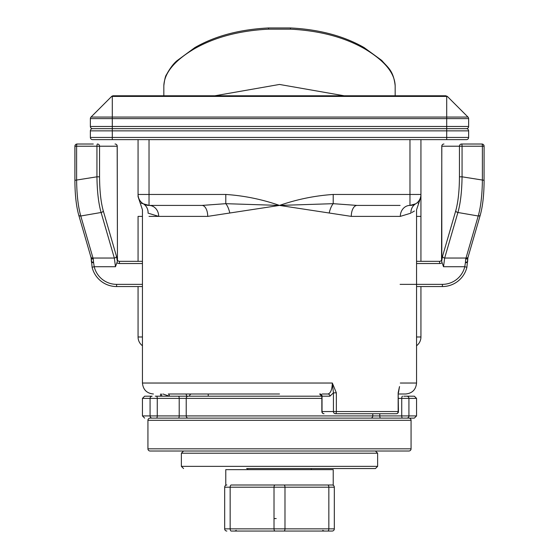 <?xml version="1.0" encoding="UTF-8"?>
<svg xmlns="http://www.w3.org/2000/svg" width="559" height="559" viewBox="0 0 559 559"><rect width="100%" height="100%" fill="white"/><g stroke="black" fill="none" stroke-linecap="round" stroke-linejoin="round"><path stroke-width="0.84" d="M91.012 117.062L467.988 117.062A2.194 2.194 0 0 1 468.631 118.613L468.631 126.474A2.194 2.194 0 0 1 466.437 128.668L92.563 128.668L466.437 128.668A2.194 2.194 0 0 1 468.631 130.862L468.631 137.437A2.194 2.194 0 0 1 466.437 139.631L92.563 139.631L112.296 139.631L112.296 137.437L446.704 137.437L446.704 130.862L112.296 130.862L112.296 137.437L90.369 137.437L90.369 130.862A2.194 2.194 0 0 1 92.563 128.668A2.194 2.194 0 0 1 90.369 126.474L90.369 118.613A2.194 2.194 0 0 1 91.012 117.062L111.653 96.421L112.296 96.421L111.891 96.211M112.296 128.668L112.296 130.862L90.369 130.862A2.194 2.194 0 0 1 92.563 128.668L112.296 128.668L112.296 126.474L446.704 126.474L446.704 118.613L112.296 118.613L112.296 126.474L90.369 126.474M92.563 139.631A2.194 2.194 0 0 1 90.369 137.437M468.631 137.437A2.194 2.194 0 0 1 466.437 139.631A2.194 2.194 0 0 0 468.631 137.437L446.704 137.437L446.704 139.631M279.5 393.997L168.273 393.997A2.194 1.069 90 0 1 169.342 396.191L162.983 393.997M400.104 205.419L357.026 205.419A10.963 5.744 -90 0 0 351.283 216.382L279.5 205.419L207.717 216.382L158.693 216.382L148.072 213.14C140.595 208.668 140.595 208.668 148.072 213.14A10.963 10.355 -58.5 0 0 143.293 203.797L141.134 203.155M149.029 139.631L149.029 194.455L138.066 194.455C138.066 196.88 138.066 196.88 138.066 194.455L138.066 196.642L142.447 209.8L142.447 383.034L332.332 383.034L336.357 392.844L333.437 392.844L329.929 396.191L322.033 396.191L322.033 411.543L333.437 411.543L333.437 392.844L332.332 383.034C332.074 389.7 330.6 393.354 327.916 393.997L322.208 393.997M336.357 392.844L336.357 411.543L398.155 411.543L398.155 392.844L399.433 386.891M411.941 212.49L412.444 212.182M412.528 212.134L413.122 211.784M413.478 211.568L414.415 211.029M416.553 216.382L420.934 216.382L420.934 194.455A10.963 10.963 0 0 1 409.971 205.419L415.707 203.797A10.963 10.355 -121.5 0 0 410.928 213.14C418.405 208.668 418.405 208.668 410.928 213.14L400.307 216.382L351.283 216.382M143.293 203.797C139.282 202.812 139.282 202.812 143.293 203.797L149.029 205.419L149.029 194.455L225.787 194.455L225.787 203.679L201.974 205.419L149.029 205.419A10.963 9.664 -90 0 1 158.693 216.382L149.029 216.382M396.261 413.737A2.194 2.194 0 0 0 398.448 411.543L398.155 411.543A2.194 1.901 90 0 1 396.261 413.737L335.449 413.737A2.194 2.012 90 0 1 333.437 411.543L336.357 411.543A2.194 0.908 90 0 1 335.449 413.737M468.631 118.613L446.704 118.613L446.704 96.421L445.796 95.778L446.704 96.421L112.296 96.421L113.204 95.778L445.796 95.778L447.347 96.421L446.704 96.421L447.347 96.421L467.988 117.062M225.787 194.455C244.108 195.685 262.017 199.339 279.5 205.419C296.99 199.339 314.892 195.685 333.213 194.455L333.213 203.679L357.026 205.419M138.066 196.642L138.066 139.631M142.447 336.986L138.066 336.986A10.963 10.963 0 0 0 142.447 345.755A10.963 10.963 0 0 1 138.066 336.986L138.066 286.55M138.066 261.332L138.066 216.382L142.447 216.382M420.934 139.631L420.934 194.455C420.934 196.88 420.934 196.88 420.934 194.455L409.971 194.455L409.971 139.631M420.934 196.488L420.934 195.992M420.934 261.332L420.934 194.455M420.934 286.55L420.934 336.986A10.963 10.963 0 0 1 416.553 345.755A10.963 10.963 0 0 0 420.934 336.986A10.963 10.963 0 0 1 416.553 345.755M186.587 396.191L189.55 396.191A2.194 1.894 90 0 1 191.444 393.997L185.525 393.997A2.194 1.069 90 0 1 186.587 396.191L169.342 396.191M398.448 393.997L405.589 393.997L398.448 393.997M229.763 212.909A10.963 3.878 -104 0 0 225.787 203.679L279.5 205.419L333.213 203.679A10.963 3.878 -76 0 0 329.237 212.909M415.707 203.797C419.718 202.812 419.718 202.812 415.707 203.797M420.934 196.642L418.747 203.224L418.097 203.155M138.066 194.455A10.963 10.963 0 0 0 149.029 205.419A10.963 10.963 0 0 1 138.066 194.455M333.213 194.455L409.971 194.455L409.971 205.419A10.963 9.664 -90 0 0 400.307 216.382M201.974 205.419A10.963 5.744 -90 0 1 207.717 216.382M111.653 96.421L112.848 95.806M398.155 392.844L398.448 411.543M416.553 415.924L416.553 398.385L408.922 398.385L408.922 415.924L416.553 415.924L414.359 418.118L380.595 418.118L408.622 418.118M360.639 418.118L152.146 418.118A2.194 2.068 90 0 1 150.078 415.924L408.922 415.924A2.194 2.068 -90 0 1 406.854 418.118M403.745 396.191L414.359 396.191L416.553 398.385M155.255 396.191L322.033 396.191A2.194 2.012 90 0 0 320.021 393.997M321.851 398.385L186.217 398.385A2.194 1.998 90 0 1 188.215 396.191L181.228 396.191M152.146 396.191L144.641 396.191L152.146 396.191A2.194 2.068 90 0 0 150.078 398.385L150.078 415.924L142.447 415.924L144.641 418.118M156.464 418.118L178.405 418.118A2.194 0.804 90 0 0 179.208 415.924L179.208 398.385L157.268 398.385L157.268 415.924A2.194 0.804 90 0 1 156.464 418.118L408.874 418.118A2.194 2.194 0 0 1 411.068 420.312L147.932 420.312A2.194 2.194 0 0 1 150.126 418.118M181.228 418.118L188.215 418.118A2.194 1.998 90 0 1 186.217 415.924L186.217 398.385L179.208 398.385A2.194 0.804 90 0 0 178.405 396.191M200.422 418.118L282.602 418.118M290.338 28.153L290.428 27.95C319.252 29.424 343.813 35.965 364.112 47.564L381.748 60.428C387.666 67.492 393.41 70.203 395.171 85.744C394.724 72.963 384.536 60.645 364.601 48.787C344.316 37.208 319.629 30.668 290.54 29.166L268.46 29.166C239.504 30.633 214.817 37.174 194.399 48.787C174.52 60.582 164.332 72.901 163.829 85.744L163.829 95.778M214.894 95.778L279.5 84.451L344.106 95.778M395.171 85.744L395.171 95.778M272.939 396.191L208.535 396.191M441.652 261.256L442.532 256.301L455.76 210.757C458.135 202.127 459.365 190.815 459.442 176.812L459.442 146.213L441.82 146.213L441.533 260.711L442.085 262.737A4.388 4.388 0 0 1 439.577 263.527L416.553 263.527M400.104 284.356L442.393 284.356L442.393 286.55A25.218 25.218 0 0 0 466.905 267.244A25.218 25.218 0 0 1 442.393 286.55L416.553 286.55M142.447 286.55L116.607 286.55A25.218 25.218 0 0 1 92.095 267.244A25.218 25.218 0 0 0 116.607 286.55L116.607 284.356L142.447 284.356M461.58 144.019A2.194 2.138 -90 0 0 459.442 146.213L462.062 146.213A2.194 0.482 -90 0 0 461.58 144.019L481.907 144.019A2.194 0.482 90 0 1 482.389 146.213L462.062 146.213L462.062 176.812C461.86 191.527 460.476 203.42 457.905 212.49L444.671 258.041L443.525 266.727L442.085 262.737M441.82 259.138L441.771 146.213A2.194 2.194 0 0 1 443.965 144.019A2.194 2.138 90 0 0 441.82 146.213L441.771 146.213A2.194 2.194 0 0 1 443.965 144.019M142.447 263.527L119.423 263.527A4.388 4.388 0 0 1 116.915 262.737L115.475 266.727L114.329 258.041L101.095 212.49C98.524 203.42 97.14 191.527 96.938 176.812L96.938 146.213L76.611 146.213A2.194 0.482 -90 0 1 77.093 144.019L93.269 144.019M115.035 144.019A2.194 2.194 0 0 1 117.229 146.213L117.18 146.213A2.194 2.138 -90 0 0 115.035 144.019A2.194 2.194 0 0 1 117.229 146.213A2.194 2.194 0 0 0 115.035 144.019A2.194 2.194 0 0 1 117.229 146.213L117.453 260.096L117.18 146.213L99.558 146.213L99.558 176.812C99.635 190.815 100.865 202.127 103.24 210.757L116.468 256.301L117.348 261.256L117.18 259.138M117.467 260.711L117.453 260.096A2.194 2.194 0 0 0 119.423 261.332L142.447 261.332M416.553 261.332L439.577 261.332A2.194 2.194 0 0 0 441.547 260.096L441.533 260.711L441.547 260.096A2.194 2.194 0 0 1 439.577 261.332L439.577 263.527M467.757 258.209L466.905 267.244L464.774 266.727L465.409 262.653L464.774 266.727L443.525 266.727M115.475 266.727L94.226 266.727L93.591 262.653L94.226 266.727L92.095 267.244L91.285 258.565M78.644 214.782A2.194 1.712 -16.2 0 0 78.665 214.866C76.213 205.943 74.955 194.427 74.899 180.319L74.948 146.213L76.611 146.213L76.611 180.319C76.814 195.035 78.197 206.928 80.769 215.998L93.269 258.978L93.591 262.653A2.194 0.818 -1.3 0 1 91.397 261.885L91.39 261.346A2.194 0.901 -0.3 0 0 91.39 261.346A2.194 0.901 -0.3 0 0 93.584 262.234M465.416 262.234A2.194 0.901 0.3 0 0 467.61 261.346L467.603 261.885A2.194 0.818 1.3 0 1 465.409 262.653L465.731 258.978L478.231 215.998C480.803 206.928 482.186 195.035 482.389 180.319L482.389 146.213L484.101 146.213L484.052 180.319L484.101 146.213A2.194 2.194 0 0 0 481.907 144.019A2.194 2.138 -90 0 1 484.052 146.213M467.603 261.885L467.61 261.346A2.194 0.901 0.3 0 0 467.61 261.332L467.876 257.895A2.194 1.53 12.6 0 0 467.89 257.832A2.194 1.53 -167.4 0 1 467.876 257.895L468.121 256.909A2.194 1.712 16.2 0 1 468.128 256.916A2.194 1.712 16.2 0 1 466.017 258.041L444.671 258.041A2.194 1.712 16.2 0 1 442.532 256.301M465.731 258.978A2.194 1.53 12.6 0 0 467.876 257.895L467.61 261.346M91.145 257.972A2.194 1.53 167.4 0 1 91.124 257.895L91.39 261.346L91.124 257.895A2.194 1.53 167.4 0 1 91.11 257.832A2.194 1.53 -12.6 0 0 91.124 257.895A2.194 1.53 -12.6 0 0 93.269 258.978M116.915 262.737L117.348 261.256M90.844 256.301A2.194 1.712 -16.2 0 0 90.872 256.909A2.194 1.712 -16.2 0 0 90.872 256.916A2.194 1.712 -16.2 0 0 92.983 258.041L114.329 258.041A2.194 1.712 -16.2 0 0 116.468 256.301M375.438 451.015L377.625 453.202L181.375 453.202L181.375 466.36L377.625 466.36L375.438 468.554L246.61 468.554M224.676 487.196L230.161 487.196A2.194 1.097 -90 0 1 231.258 485.002L283.888 485.002A2.194 1.097 -90 0 1 284.985 487.196L230.161 487.196L230.161 528.856L224.676 528.856A2.194 2.194 0 0 0 226.87 531.05A2.194 2.194 0 0 1 224.676 528.856L224.676 487.196A2.194 2.194 0 0 1 226.87 485.002L225.773 485.002L225.773 469.651L333.227 469.651L333.227 485.002L332.13 485.002A2.194 2.194 0 0 1 334.324 487.196L334.324 528.856A2.194 2.194 0 0 1 332.13 531.05L231.258 531.05A2.194 1.097 90 0 1 230.161 528.856L328.839 528.856L328.839 487.196L284.985 487.196L284.985 528.856A2.194 1.097 90 0 1 283.888 531.05M279.5 485.002L332.13 485.002M231.258 485.002L243.836 485.002M283.888 485.002L296.459 485.002M275.112 485.002A2.194 1.097 -90 0 0 274.015 487.196L274.015 528.856A2.194 1.097 90 0 0 275.112 531.05L279.5 531.05M274.015 518.563L276.209 518.563M147.932 420.312L147.932 448.821A2.194 2.194 0 0 0 150.126 451.015L408.874 451.015A2.194 2.194 0 0 0 411.068 448.821L411.068 420.312M150.378 451.015L195.245 451.015M372.783 413.737L372.783 415.924A2.194 1.998 90 0 1 370.785 418.118L363.755 418.118M195.245 418.118L150.378 418.118M468.631 130.862L446.704 130.862L446.704 126.474L468.631 126.474M90.369 130.862A2.194 2.194 0 0 1 92.563 128.668M400.293 383.034L416.553 383.034C415.903 389.693 412.249 393.347 405.589 393.997M161.677 393.997L161.677 396.191M112.296 96.421L112.296 118.613L90.369 118.613M416.553 336.986L420.934 336.986M329.929 396.191A2.194 2.012 90 0 0 327.916 393.997M322.033 411.543A2.194 2.012 90 0 0 324.038 413.737A2.194 2.194 0 0 1 321.851 411.543L321.851 396.191L319.657 393.997M402.536 418.118A2.194 0.804 -90 0 1 401.732 415.924L401.732 398.385A2.194 0.804 -90 0 1 402.536 396.191M406.854 396.191A2.194 2.068 -90 0 1 408.922 398.385L398.448 398.385M156.464 396.191A2.194 0.804 90 0 1 157.268 398.385L142.447 398.385L142.447 415.924M379.792 413.737L379.792 415.924A2.194 0.804 90 0 0 380.595 418.118M163.829 85.744C164.591 79.427 165.471 75.731 166.491 74.661C169.957 68.338 173.402 63.733 176.812 60.854L194.888 47.564A2.194 1.335 60.1 0 0 194.399 48.787M268.662 28.153L268.46 29.166M194.888 47.564C211.239 38.229 234.074 29.767 268.572 27.95L290.428 27.95L290.54 29.166M364.112 47.564A2.194 1.335 119.9 0 1 364.601 48.787M74.948 146.213A2.194 2.138 90 0 1 77.093 144.019A2.194 2.194 0 0 0 74.899 146.213L74.899 180.319L96.938 176.812L99.558 176.812M96.938 146.213L99.558 146.213A2.194 2.138 90 0 0 97.42 144.019A2.194 0.482 90 0 0 96.938 146.213M459.442 176.812L462.062 176.812L484.101 180.319C484.045 194.427 482.787 205.943 480.335 214.866A2.194 1.712 16.2 0 0 480.335 214.866A2.194 1.712 16.2 0 0 480.356 214.782M94.226 266.727A23.024 23.024 0 0 0 116.607 284.356M442.393 284.356A23.024 23.024 0 0 0 464.774 266.727M103.24 210.757A2.194 1.712 -16.2 0 1 101.095 212.49L80.769 215.998A2.194 1.712 -16.2 0 1 78.665 214.873A2.194 1.712 -16.2 0 0 78.665 214.873L90.872 256.916L78.665 214.873C76.213 205.943 74.955 194.427 74.899 180.319M468.128 256.916L480.335 214.873A2.194 1.712 -163.8 0 0 480.335 214.866A2.194 1.712 16.2 0 1 478.231 215.998L457.905 212.49A2.194 1.712 16.2 0 1 455.76 210.757M117.453 260.096A2.194 2.194 0 0 0 119.423 261.332L119.423 263.527M334.324 487.196L328.839 487.196A2.194 1.097 90 0 0 327.742 485.002M327.742 531.05A2.194 1.097 -90 0 0 328.839 528.856L334.324 528.856A2.194 2.194 0 0 1 332.13 531.05M147.932 448.821L411.068 448.821M418.747 203.224L416.553 209.8L416.553 383.034M142.447 383.034C143.097 389.693 146.751 393.347 153.411 393.997M111.849 96.246L112.785 95.813L111.849 96.246M398.448 392.844L399.531 386.549M160.552 393.997L160.552 396.191M142.447 398.385L144.641 396.191M208.234 396.191L208.234 393.997M480.335 214.866C482.787 205.943 484.045 194.427 484.101 180.319M91.131 257.895L90.879 256.909M91.39 261.346L91.397 261.885M377.625 453.202L377.625 466.36M181.375 466.36L183.562 468.554M181.375 453.202L183.562 451.015M311.293 468.554L311.293 469.651M322.711 530.407L324.262 531.05M236.289 530.407L234.738 531.05M247.707 468.554L247.707 469.651"/></g></svg>
